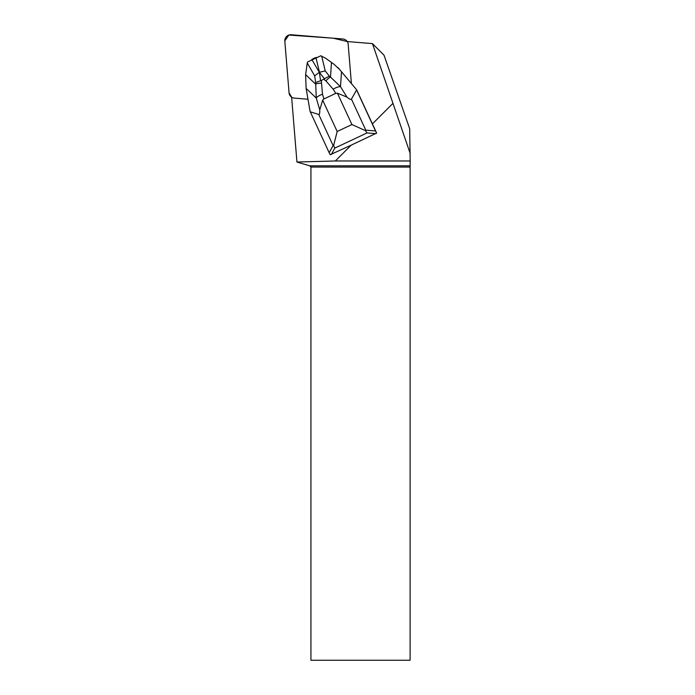 <?xml version="1.0" encoding="UTF-8"?>
<svg xmlns="http://www.w3.org/2000/svg" width="695" height="695" viewBox="0 0 695 695"><rect width="100%" height="100%" fill="white"/><g stroke="black" fill="none" stroke-linecap="round" stroke-linejoin="round"><path stroke-width="1.04" d="M346.935 97.1L337.423 93.191L335.755 93.382L333.174 89.203L325.946 80.907A8.714 3.171 -52.5 0 1 330.499 77.041L340.507 86.658L346.935 97.1C349.463 99.211 350.966 99.88 351.444 99.107L365.787 130.147L375.509 130.947L376.638 133.066L351.149 145.177L335.355 160.971L410.189 160.971L409.676 128.723L384.014 55.183L372.451 43.611L347.239 41.544A5.925 5.864 -45 0 0 342.887 38.99L291.24 34.75A5.925 5.864 -45 0 0 284.82 41.17L289.059 92.817A5.925 5.864 -45 0 0 291.622 97.178L296.947 162.022L309.692 165.818L310.934 167.061L310.934 660.25L410.111 660.25L410.111 167.061L310.934 167.061M376.638 133.066L356.613 89.759L339.568 69.457L356.613 89.759M372.451 43.611L410.189 153.456M392.779 103.546L372.398 123.927M307.981 99.229L294.35 98.108A5.925 5.864 135 0 1 291.622 97.17L289.059 92.8L284.811 40.909L288.868 35.045L333.235 38.199L347.257 41.544A5.925 5.864 135 0 1 348.178 44.28L351.401 83.539M335.355 160.971L296.947 162.022M351.149 145.177L330.221 154.716L329.178 152.744L333.105 145.524L318.762 114.484C319.509 114.684 319.839 113.155 319.761 109.888L316.26 98.073L315.66 82.557L314.67 75.868L307.268 62.958L307.52 62.037L320.829 55.774L325.651 58.267L333.939 64.209L339.568 69.457M311.49 59.84A11.346 11.224 135 0 1 316.59 57.442M410.111 167.061L410.189 160.971M410.111 165.818L309.692 165.818M356.396 89.542L375.509 130.947M311.916 59.64L319.335 72.315L320.577 80.724L321.307 80.498L322.497 94.225A8.714 3.24 -16.5 0 0 316.26 98.073L306.13 88.421L310.066 111.339L329.178 152.744M335.755 93.382L323.896 98.968L322.671 100.123L337.171 131.494L333.617 145.533L334.816 148.096L331.333 154.507M333.617 145.533L333.105 145.524M306.13 88.421L305.609 74.608L315.547 84.069A8.714 2.78 -176 0 1 321.116 83.183M337.848 67.563L337.944 67.65A32.352 32.005 135 0 1 339.829 69.709M307.268 62.958L305.609 74.608M310.265 111.799L318.762 114.484M351.444 99.107L356.587 89.994M321.307 80.498L329.308 76.129L330.499 77.041L331.472 62.437M375.873 133.649L367.047 132.927L365.362 130.599L351.913 124.561L337.423 93.191M324.487 78.891L319.361 72.306L325.234 70.899L329.308 76.129M365.787 130.147L365.362 130.599M322.671 100.123L319.761 109.888M319.214 72.367L314.67 75.868M320.577 80.724L315.66 82.557M333.174 89.203A8.714 3.353 -31.6 0 1 340.507 86.658L341.506 71.776M367.047 132.927L334.816 148.096M337.171 131.494L351.913 124.561M321.689 56.173L325.234 70.899M319.483 72.245L315.982 57.72M322.497 94.225L323.896 98.968M325.946 80.907L323.844 79.3M291.639 97.352L290.745 96.457M347.422 41.561L346.536 40.675"/></g></svg>
